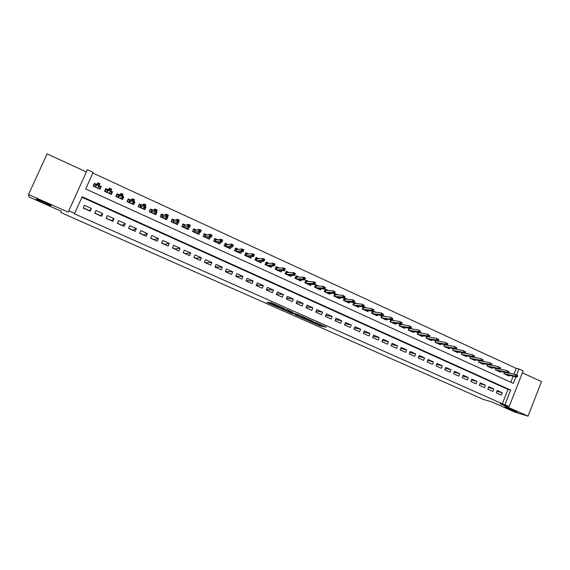 <?xml version="1.0" encoding="UTF-8"?>
<svg xmlns="http://www.w3.org/2000/svg" width="570" height="570" viewBox="0 0 570 570"><rect width="100%" height="100%" fill="white"/><g stroke="black" fill="none" stroke-linecap="round" stroke-linejoin="round"><path stroke-width="0.85" d="M309.189 321.01L320.461 325.976L326.396 327.216L315.103 322.185L318.708 324.088L312.118 321.587L315.224 323.382L309.189 321.01M51.008 205.613C51.5 205.221 39.145 199.571 36.801 199.115L36.366 199.122C36.095 199.607 48.286 205.164 50.58 205.606L51.008 205.613M516.035 411.747L516.755 411.939C519.206 412.502 509.217 408.191 505.761 407.187L505.098 407.009C502.683 406.46 512.508 410.706 516.035 411.747M268.762 302.613L266.881 302.321L279.108 307.665L284.259 308.527L271.078 302.684L269.403 302.428L270.08 302.812L282.043 307.793L278.623 307.223L268.762 302.613M276.286 304.914L276.108 305.406L276.308 304.921M318.58 324.066L320.867 325L320.461 325.976L320.867 325L322.2 325.278M86.369 171.955L47.096 153.864L28.5 194.513L28.999 196.942L61.325 211.256L60.912 212.56L483.139 399.342L491.903 401.957L514.746 412.074L528.041 416.136L500.161 403.767L509.195 406.446L502.334 403.795L74.428 213.793L74.642 213.415L68.799 210.822L87.381 169.725L93.152 172.389L85.671 188.976L513.342 383.375L515.914 376.848M28.5 194.513L68.222 212.133L68.799 210.822M295.16 314.768L307.793 320.368L313.493 321.494L300.618 315.78L295.16 314.768M292.332 313.593L280.761 308.391L287.166 309.738L292.595 312.225L291.063 312.203L299.051 315.067L292.403 313.415M528.041 416.136L541.5 381.629L522.398 372.823M99.194 185.556L101.225 186.49L99.465 188.984M96.836 184.481L94.385 183.355L93.145 186.098L99.992 189.226L101.225 186.49M110.822 190.879L112.554 191.677L110.829 193.593M108.25 189.703L105.771 188.57L104.538 191.299L111.335 194.406L112.554 191.677M122.35 196.158L123.797 196.821L122.244 198.203M119.579 194.89L117.064 193.743L115.845 196.465L122.586 199.543L123.797 196.821M133.786 201.395L134.948 201.93L133.465 203.006M130.808 200.034L128.271 198.873L127.06 201.588L133.743 204.637L134.948 201.93M145.129 206.589L146.013 206.995L144.559 207.865M141.951 205.136L139.386 203.96L138.182 206.668L144.816 209.696L146.013 206.995M156.38 211.748L156.985 212.026L155.539 212.745M153.009 210.202L150.409 209.012L149.219 211.705L155.795 214.712L156.985 212.026M167.537 216.857L166.412 217.612M163.975 215.225L161.353 214.021L160.17 216.707L166.697 219.692L167.872 217.013M174.855 220.205L172.204 218.994L171.029 221.673L177.505 224.63L178.681 221.958M185.649 225.15L182.977 223.924L181.809 226.596L188.228 229.532L189.219 227.266M196.365 230.059L193.658 228.819L192.496 231.477L198.873 234.391L199.778 232.318M206.988 234.926L204.26 233.671L203.105 236.322L209.432 239.215L210.266 237.298M217.533 239.749L214.783 238.488L213.636 241.131L219.913 244.003L220.683 242.214M227.993 244.544L225.221 243.269L224.081 245.905L230.309 248.748L231.035 247.081M238.381 249.297L235.581 248.014L234.448 250.636L240.633 253.465L241.31 251.89M248.677 254.013L245.855 252.724L244.737 255.339L250.871 258.139L251.505 256.65M258.901 258.695L256.058 257.391L254.94 259.998L261.031 262.784L261.637 261.366M269.047 263.34L266.183 262.029L265.071 264.63L271.113 267.387L271.69 266.033M279.115 267.95L276.229 266.632L275.125 269.218L281.124 271.961L281.673 270.665M289.111 272.531L286.197 271.199L285.107 273.778L291.056 276.493L291.576 275.253M299.029 277.07L296.094 275.73L295.004 278.303L300.91 280.996L301.416 279.806M308.869 281.58L305.919 280.226L304.836 282.791L310.7 285.47L311.177 284.316M318.637 286.055L315.666 284.687L314.59 287.244L320.411 289.902L320.874 288.791M328.334 290.493L325.342 289.118L324.273 291.669L330.044 294.305L330.5 293.229M337.953 294.897L334.946 293.522L333.885 296.058L339.613 298.68L340.048 297.633M347.508 299.271L344.48 297.882L343.425 300.418L349.111 303.019L349.531 302.007M356.991 303.618L354.063 302.278M366.403 307.928L363.696 306.689M375.744 312.203L373.25 311.063M385.021 316.45L382.741 315.41M394.233 320.668L392.153 319.72M403.375 324.857L401.501 324.002M412.445 329.011L410.778 328.249M421.458 333.137L419.99 332.467M430.4 337.233L429.132 336.649M439.285 341.302L438.209 340.81M448.106 345.342L447.215 344.935M456.862 349.353L456.164 349.032M465.555 353.329L465.042 353.094M496.278 392.901L501.308 395.153L502.255 392.751L497.225 390.5L496.278 392.901M487.849 389.132L492.915 391.398L493.862 388.989L488.803 386.716L487.849 389.132M479.356 385.334L484.457 387.614L485.412 385.199L480.318 382.912L479.356 385.334M470.806 381.508L475.943 383.802L476.905 381.38L471.775 379.078L470.806 381.508M462.199 377.654L467.372 379.969L468.341 377.54L463.168 375.217L462.199 377.654M453.528 373.778L458.736 376.107L459.712 373.671L454.504 371.334L453.528 373.778M444.792 369.866L450.043 372.217L451.02 369.773L445.776 367.415L444.792 369.866M436 365.933L441.287 368.298L442.27 365.847L436.991 363.475L436 365.933M427.144 361.971L432.466 364.351L433.457 361.893L428.141 359.506L427.144 361.971M418.223 357.981L423.581 360.375L424.579 357.91L419.221 355.509L418.223 357.981M409.239 353.956L414.639 356.371L415.637 353.899L410.243 351.476L409.239 353.956M400.19 349.909L405.626 352.346L406.638 349.859L401.202 347.422L400.19 349.909M391.077 345.833L396.549 348.284L397.568 345.791L392.096 343.332L391.077 345.833M381.893 341.722L387.408 344.195L388.434 341.694L382.919 339.221L381.893 341.722M372.645 337.59L378.202 340.069L379.228 337.568L373.678 335.075L372.645 337.59M363.332 333.421L368.925 335.922L369.966 333.407L364.373 330.899L363.332 333.421M353.949 329.218L359.584 331.74L360.625 329.218L354.989 326.695L353.949 329.218M344.494 324.993L350.172 327.529L351.22 325L345.548 322.456L344.494 324.993M334.968 320.732L340.696 323.29L341.751 320.753L336.029 318.188L334.968 320.732M325.377 316.435L331.142 319.015L332.203 316.471L326.446 313.885L325.377 316.435M315.716 312.111L321.523 314.711L322.591 312.153L316.785 309.553L315.716 312.111M305.976 307.757L311.826 310.372L312.902 307.807L307.052 305.185L305.976 307.757M296.165 303.368L302.057 306.005L303.14 303.432L297.248 300.789L296.165 303.368M286.283 298.944L292.218 301.601L293.308 299.022L287.373 296.357L286.283 298.944M276.322 294.49L282.307 297.162L283.404 294.576L277.419 291.897L276.322 294.49M266.29 290.002L272.317 292.695L273.422 290.102L267.394 287.394L266.29 290.002M256.172 285.477L262.25 288.192L263.361 285.584L257.291 282.863L256.172 285.477M245.991 280.917L252.111 283.653L253.23 281.038L247.109 278.295L245.991 280.917M235.724 276.322L241.887 279.079L243.012 276.457L236.849 273.693L235.724 276.322M225.371 271.69L231.591 274.476L232.724 271.84L226.511 269.054L225.371 271.69M214.947 267.031L221.217 269.831L222.35 267.188L216.094 264.38L214.947 267.031M204.445 262.328L210.758 265.15L211.905 262.499L205.592 259.671L204.445 262.328M193.85 257.59L200.213 260.433L201.374 257.775L195.011 254.925L193.85 257.59M183.184 252.816L189.596 255.681L190.758 253.016L184.345 250.144L183.184 252.816M172.425 248L178.887 250.893L180.056 248.221L173.601 245.321L172.425 248M161.581 243.155L168.1 246.069L169.276 243.383L162.771 240.462L161.581 243.155M150.658 238.26L157.227 241.203L158.41 238.509L151.848 235.56L150.658 238.26M139.643 233.337L146.262 236.293L147.459 233.593L140.847 230.629L139.643 233.337M128.542 228.37L135.211 231.356L136.415 228.641L129.753 225.649L128.542 228.37M117.349 223.362L124.075 226.368L125.286 223.647L118.567 220.633L117.349 223.362M106.07 218.317L112.853 221.345L114.071 218.616L107.295 215.574L106.07 218.317M94.698 213.223L101.531 216.287L102.764 213.543L95.931 210.48L94.698 213.223M502.334 403.795L507.991 389.41L81.938 197.241M91.364 208.428L84.474 205.343L83.234 208.1L90.124 211.178L91.364 208.428L89.526 210.729L83.306 207.95M513.997 374.148L516.256 368.391L92.853 173.052M510.813 382.228L513.178 376.214M509.138 375.288L508.86 375.986L503.859 373.699L504.414 372.281M500.788 371.462L500.51 372.167L495.465 369.866L496.043 368.42M492.38 367.607L492.095 368.327L487.022 366.011L487.614 364.529M483.923 363.731L483.631 364.458L478.522 362.128L479.121 360.611M475.394 359.82L475.102 360.568L469.958 358.216L470.578 356.663M466.816 355.887L466.509 356.642L461.33 354.276L461.964 352.688M458.173 351.918L457.867 352.695L452.644 350.308L453.3 348.683M449.466 347.928L449.153 348.712L443.902 346.311L444.572 344.643M440.703 343.91L440.382 344.708L435.088 342.292L435.779 340.575M431.882 339.855L431.547 340.675L426.218 338.238L426.93 336.478M422.99 335.773L422.648 336.606L417.283 334.155L418.017 332.346M414.034 331.662L413.692 332.517L408.284 330.044L409.039 328.185M405.021 327.522L404.664 328.391L399.214 325.905L400.005 323.988L399.214 325.905M395.936 323.347L395.573 324.237L390.087 321.729L390.899 319.756M386.788 319.143L386.417 320.055L380.888 317.533L381.729 315.488M377.575 314.911L377.19 315.844L371.626 313.301L372.495 311.192M368.298 310.643L367.899 311.598L362.292 309.04L363.197 306.852M358.95 306.339L358.544 307.323L352.894 304.743L353.835 302.478M516.256 368.391L519.006 368.975L523.153 370.892L509.195 406.446M505.006 404.586L510.692 390.115L82.165 196.736L74.642 213.415M516.669 374.918L519.006 368.975M507.991 389.41L510.692 390.115M502.255 392.751L496.912 391.305M493.862 388.989L488.476 387.543M485.412 385.199L479.983 383.76M476.905 381.38L471.426 379.948M468.341 377.54L462.811 376.115M459.712 373.671L454.133 372.253M451.02 369.773L445.398 368.37M442.27 365.847L436.591 364.451M433.457 361.893L427.728 360.518M424.579 357.91L418.8 356.549M415.637 353.899L409.809 352.552M406.638 349.859L400.746 348.534M397.568 345.791L391.626 344.487M388.434 341.694L382.427 340.411M379.228 337.568L373.172 336.314M369.966 333.407L363.838 332.182M360.625 329.218L354.44 328.028M351.22 325L344.971 323.846M341.751 320.753L335.424 319.635M332.203 316.471L325.812 315.402M322.591 312.153L316.122 311.135M312.902 307.807L306.354 306.845M303.14 303.432L296.514 302.535M293.308 299.022L286.596 298.195M283.404 294.576L276.6 293.828M273.422 290.102L266.525 289.439M263.361 285.584L256.365 285.036M253.23 281.038L246.119 280.604M243.012 276.457L235.788 276.158M232.724 271.84L225.435 271.548M222.35 267.188L215.011 266.888M211.905 262.499L205.685 262.713L204.502 262.186M201.374 257.775L195.524 258.167L193.914 257.448M190.758 253.016L185.279 253.579L183.241 252.667M180.056 248.221L174.962 248.962L172.489 247.857M169.276 243.383L164.566 244.309L161.645 243.005M158.41 238.509L154.092 239.621L150.722 238.118M147.459 233.593L143.533 234.897L139.707 233.187M136.415 228.641L132.895 230.138L128.606 228.221M125.286 223.647L122.179 225.342L117.42 223.212M114.071 218.616L111.378 220.512L106.141 218.167M102.764 213.543L100.491 215.638L94.77 213.08M299.371 315.552L303.012 317.162M306.012 319.542L311.84 320.846L306.104 318.495L302.727 317.846L306.012 319.542M290.515 311.626L289.61 311.22M288.513 310.736L284.758 309.068M288.206 311.448L294.412 313.878L288.206 311.448L288.591 310.557M275.011 304.622L276.208 305.164M276.977 305.492L277.355 305.641M280.298 306.803L280.697 306.867M517.325 376.67L517.71 375.687L516.862 375.302L516.477 376.278L517.325 376.67L516.783 377.048L515.259 376.35L515.95 374.59L508.59 372.93M516.477 376.278L504.001 373.77M516.783 377.048L505.497 374.454M516.862 375.302L517.71 375.687M508.811 372.766L509.202 371.782L508.347 371.391L507.955 372.374L508.811 372.766L508.283 373.151L506.744 372.452L507.443 370.685L499.976 369.039M507.955 372.374L495.658 369.951M508.283 373.151L497.161 370.643M508.347 371.391L509.202 371.782M500.239 368.84L500.631 367.857L499.769 367.458L499.377 368.441L500.239 368.84L499.719 369.232L498.173 368.526L498.871 366.752L491.304 365.121M499.377 368.441L487.25 366.111M499.719 369.232L488.768 366.809M499.769 367.458L500.631 367.857M491.604 364.886L491.995 363.895L491.126 363.496L490.734 364.487L491.604 364.886L491.098 365.284L489.537 364.572L490.243 362.798L482.576 361.173M479.156 360.618L478.551 362.142M490.734 364.487L478.786 362.249M491.098 365.284L480.31 362.947M491.126 363.496L491.995 363.895M482.904 360.895L483.296 359.905L482.427 359.506L482.028 360.496L482.904 360.895L482.412 361.309L480.838 360.589L481.55 358.808L473.777 357.205M470.663 356.685L470.036 358.252M482.028 360.496L470.257 358.352M482.412 361.309L471.796 359.057M482.427 359.506L483.296 359.905M474.14 356.884L474.539 355.894L473.663 355.488L473.264 356.478L474.14 356.884L473.663 357.305L472.081 356.578L472.794 354.789L464.921 353.208M462.099 352.716L461.458 354.333M473.264 356.478L461.679 354.433M473.663 357.305L463.225 355.139M473.663 355.488L474.539 355.894M465.32 352.844L465.719 351.847L464.835 351.441L464.436 352.438L465.32 352.844L464.849 353.272L463.26 352.538L463.973 350.75L456 349.182M453.485 348.719L452.815 350.386M464.436 352.438L453.036 350.486M464.849 353.272L454.596 351.198M464.835 351.441L465.719 351.847M456.435 348.769L456.834 347.771L455.943 347.358L455.537 348.363L456.435 348.769L455.979 349.203L454.376 348.469L455.095 346.674L444.799 344.708L444.116 346.41M455.537 348.363L444.329 346.51M455.979 349.203L445.897 347.23M455.943 347.358L456.834 347.771M447.478 344.672L447.885 343.667L446.987 343.254L446.581 344.259L447.478 344.672L447.037 345.114L445.419 344.373L446.146 342.57L436.043 340.703L435.352 342.406M446.581 344.259L435.558 342.506M447.037 345.114L437.147 343.226M446.987 343.254L447.885 343.667M428.013 336.671L428.512 336.899M438.458 340.539L438.864 339.535L437.959 339.114L437.553 340.126L438.458 340.539L438.031 340.988L436.406 340.247L437.14 338.438L427.222 336.663L426.531 338.381M437.553 340.126L426.731 338.473M438.031 340.988L428.327 339.2M437.959 339.114L438.864 339.535M418.9 332.495L419.606 332.823M429.381 336.378L429.787 335.367L428.875 334.946L428.469 335.958L429.381 336.378L428.961 336.841L427.322 336.086L428.063 334.269L418.337 332.602L417.639 334.319M428.469 335.958L417.839 334.412M428.961 336.841L419.449 335.146M428.875 334.946L429.787 335.367M409.716 328.291L410.635 328.712M420.225 332.182L420.639 331.17L419.72 330.75L419.306 331.761L420.225 332.182L419.826 332.652L418.173 331.897L418.914 330.08L409.388 328.505L408.69 330.23M419.306 331.761L408.882 330.322M419.826 332.652L410.5 331.056M419.72 330.75L420.639 331.17M400.461 324.059L401.594 324.579M411.013 327.964L411.426 326.945L410.5 326.524L410.087 327.536L411.013 327.964L410.621 328.441L408.961 327.679L409.702 325.855L400.382 324.387L399.677 326.111M410.087 327.536L399.862 326.197M410.621 328.441L401.494 326.945M410.5 326.524L411.426 326.945M400.14 324.009L400.382 324.387M391.141 319.791L392.495 320.411M390.144 321.758L390.963 319.763M401.722 323.71L402.142 322.691L401.209 322.264L400.788 323.283L401.722 323.71L401.351 324.195L399.677 323.432L400.425 321.594L391.305 320.233L390.593 321.964M400.788 323.283L390.778 322.05M401.351 324.195L392.424 322.798M401.209 322.264L402.142 322.691M391.013 319.77L391.305 320.233M381.75 315.495L383.325 316.215M381.002 317.583L381.843 315.531L382.164 316.051L381.451 317.789M383.289 318.623L392.01 319.92L390.322 319.143L381.629 317.868M391.426 318.993L392.367 319.421L392.787 318.402L391.847 317.967L391.426 318.993L390.322 319.143L391.077 317.305L382.164 316.051M391.847 317.967L392.787 318.402M392.367 319.421L392.01 319.92M372.474 311.248L374.091 311.982M371.79 313.372L372.637 311.32L372.958 311.833L372.239 313.578M382.94 315.103L383.368 314.077L382.42 313.642L382 314.668L382.94 315.103L382.598 315.609L380.903 314.832L381.658 312.987L372.958 311.833M382 314.668L372.409 313.657M382.598 315.609L374.077 314.419M382.42 313.642L383.368 314.077M365.997 310.728L366.147 310.358M363.147 306.974L364.786 307.729M362.513 309.132L363.361 307.073L363.681 307.593L362.955 309.339M373.45 310.757L373.87 309.724L372.915 309.289L372.495 310.315L373.45 310.757L373.122 311.27L371.405 310.486L372.167 308.634L363.681 307.593M372.495 310.315L363.126 309.417M373.122 311.27L364.807 310.187M372.915 309.289L373.87 309.724M356.678 306.475L356.834 306.083M353.749 302.677L355.416 303.44M353.165 304.865L354.02 302.798L354.341 303.318L353.607 305.071M363.881 306.375L364.308 305.342L363.346 304.9L362.919 305.933L363.881 306.375L363.567 306.895L361.843 306.104L362.613 304.252L354.341 303.318M362.919 305.933L353.778 305.149M363.567 306.895L355.466 305.919M363.346 304.9L364.308 305.342M347.287 302.185L347.458 301.772M344.287 298.345L345.976 299.115M343.753 300.568L344.615 298.495L344.928 299.008L344.195 300.768M354.241 301.958L354.668 300.917L353.706 300.476L353.272 301.516L354.241 301.958L353.949 302.492L352.203 301.694L352.98 299.834L344.928 299.008M353.272 301.516L344.351 300.846M353.949 302.492L346.054 301.623M353.706 300.476L354.668 300.917M337.832 297.861L338.01 297.433M334.754 293.978L336.464 294.761M334.262 296.236L335.132 294.156L335.445 294.669L334.711 296.436M344.529 297.504L344.964 296.471L343.988 296.022L343.553 297.063L344.529 297.504L344.252 298.053L342.499 297.248L343.275 295.381L335.445 294.669M343.553 297.063L334.861 296.507M344.252 298.053L336.578 297.291M343.988 296.022L344.964 296.471M328.306 293.507L328.491 293.058M325.149 289.581L326.888 290.379M324.715 291.868L325.584 289.781L325.897 290.301L325.156 292.075M334.74 293.023L335.181 291.983L334.198 291.534L333.764 292.574L334.74 293.023L334.483 293.579L332.716 292.773L333.5 290.892L325.897 290.301M333.764 292.574L325.306 292.139M334.483 293.579L327.03 292.93M334.198 291.534L335.181 291.983M318.701 289.125L318.908 288.648M315.466 285.15L317.233 285.962M315.089 287.472L315.965 285.378L316.272 285.898L315.531 287.672M324.886 288.506L325.32 287.458L324.33 287.009L323.895 288.057L324.886 288.506L324.636 289.076L322.855 288.256L323.646 286.375L316.272 285.898M323.895 288.057L315.673 287.743M324.636 289.076L317.412 288.534M324.33 287.009L325.32 287.458M309.033 284.708L309.246 284.202M305.719 280.689L307.508 281.509M305.392 283.048L306.275 280.946L306.582 281.459L305.826 283.247M314.391 282.449L313.949 283.497L314.946 283.953L315.388 282.905L313.714 281.822L315.509 282.642L314.718 284.53L312.923 283.71L313.714 281.822L306.582 281.459M313.949 283.497L305.969 283.311M314.946 283.953L314.718 284.53L307.722 284.109M299.293 280.262L299.521 279.72M295.894 276.193L297.711 277.027M295.623 278.58L296.514 276.471L296.813 276.992L296.058 278.78M304.373 277.854L303.931 278.908L304.936 279.371L305.377 278.317L303.71 277.234L305.52 278.06L304.722 279.956L302.912 279.129L303.71 277.234L296.813 276.992M303.931 278.908L296.193 278.844M304.936 279.371L304.722 279.956L297.96 279.649M289.482 275.773L289.724 275.203M285.998 271.662L287.843 272.51M285.777 274.084L286.674 271.976L286.974 272.488L286.218 274.284M294.277 273.222L293.828 274.284L294.847 274.747L295.288 273.693L293.628 272.61L295.452 273.443L294.647 275.346L292.823 274.505L293.628 272.61L286.974 272.488M293.828 274.284L286.339 274.341M294.847 274.747L294.647 275.346L288.121 275.153M279.592 271.263L279.849 270.65M276.03 267.102L277.896 267.957M275.866 269.56L276.764 267.437L277.063 267.957L276.3 269.752M284.102 268.563L283.653 269.617L284.679 270.087L285.128 269.026L283.468 267.95L285.306 268.791L284.494 270.693L282.663 269.852L283.468 267.95L277.063 267.957M283.653 269.617L276.421 269.81M284.679 270.087L284.494 270.693L278.21 270.629M269.624 266.71L269.909 266.055M265.983 262.499L267.879 263.368M265.869 264.993L266.781 262.863L267.073 263.383L266.304 265.192M273.857 263.86L273.401 264.922L274.427 265.392L274.882 264.33L273.23 263.255L275.082 264.102L274.27 266.012L272.417 265.164L273.23 263.255L267.073 263.383M273.401 264.922L266.418 265.242M274.427 265.392L274.27 266.012L268.228 266.069M259.585 262.122L259.892 261.416M255.859 257.868L257.783 258.744M255.802 260.397L256.721 258.26L257.013 258.78L256.236 260.59M263.518 259.122L263.062 260.191L264.102 260.661L264.558 259.592L262.913 258.516L264.779 259.371L263.96 261.288L262.093 260.44L262.913 258.516L257.013 258.78M263.062 260.191L256.343 260.64M264.102 260.661L263.96 261.288L258.167 261.473M249.475 257.505L249.795 256.742M245.656 253.194L247.608 254.092M245.663 255.759L246.582 253.621L246.874 254.142L246.09 255.959M253.109 254.348L252.645 255.417L253.693 255.894L254.156 254.826L252.517 253.75L254.391 254.612L253.572 256.536L251.691 255.673L252.517 253.75L246.874 254.142M252.645 255.417L246.197 256.008M253.693 255.894L253.572 256.536L248.028 256.842M239.279 252.845L239.635 252.026M235.374 248.492L237.355 249.396M235.439 251.092L236.365 248.94L236.65 249.468L235.866 251.285M242.613 249.532L242.15 250.608L243.205 251.092L243.668 250.016L242.036 248.94L243.932 249.81L243.098 251.74L241.203 250.871L242.036 248.94L236.65 249.468M242.15 250.608L235.966 251.334M243.205 251.092L243.098 251.74L237.811 252.175M229.012 248.157L229.397 247.266M225.015 243.746L227.024 244.665M225.136 246.39L226.069 244.231L226.354 244.751L225.563 246.582M232.033 244.68L231.57 245.763L232.631 246.247L233.094 245.171L231.47 244.095L233.379 244.972L232.546 246.91L230.636 246.033L231.47 244.095L226.354 244.751M231.57 245.763L225.656 246.625M232.631 246.247L232.546 246.91L227.516 247.473M218.659 243.426L219.087 242.45M214.577 238.972L216.614 239.899M214.762 241.644L215.695 239.486L215.98 240.006L215.182 241.844M221.374 239.792L220.904 240.875L221.972 241.367L222.442 240.284L220.825 239.215L222.749 240.091L221.908 242.036L219.984 241.16L220.825 239.215L215.98 240.006M220.904 240.875L215.268 241.88M221.972 241.367L221.908 242.036L217.149 242.735M208.235 238.666L208.698 237.59M204.053 234.156L206.119 235.096M204.302 236.871L205.243 234.697L205.528 235.218L204.723 237.063M210.629 234.861L210.152 235.952L211.235 236.443L211.705 235.36L210.095 234.291L212.033 235.182L211.185 237.127L209.247 236.244L210.095 234.291L205.528 235.218M210.152 235.952L204.801 237.099M211.235 236.443L211.185 237.127L206.696 237.961M197.719 233.864L198.239 232.674M193.451 229.297L195.546 230.259M193.757 232.054L194.712 229.874L194.99 230.401L194.185 232.246M199.792 229.895L199.315 230.985L200.405 231.484L200.882 230.394L199.279 229.325L201.231 230.223L200.376 232.182L198.424 231.285L199.279 229.325L194.99 230.401M199.315 230.985L194.256 232.282M200.405 231.484L200.376 232.182L196.158 233.151M187.131 229.026L187.715 227.686M182.763 224.409L184.894 225.378M183.134 227.202L184.096 225.015L184.367 225.542L183.554 227.394M188.877 224.886L188.392 225.984L189.489 226.482L189.967 225.392L188.371 224.323L190.344 225.228L189.482 227.195L187.516 226.29L188.371 224.323L184.367 225.542M188.392 225.984L183.626 227.423M189.489 226.482L189.482 227.195L185.542 228.299M189.967 225.392L190.344 225.228M176.458 224.153L177.12 222.635M171.085 221.694L172.054 219.507L174.149 220.462M172.432 222.314L173.394 220.12L173.665 220.64L172.852 222.499M177.868 219.842L177.384 220.939L178.488 221.445L178.973 220.348L177.384 219.286L179.365 220.198L178.503 222.165L176.515 221.253L177.384 219.286L173.665 220.64M177.384 220.939L172.91 222.528M178.488 221.445L178.503 222.165L174.84 223.412M178.973 220.348L179.365 220.198M165.699 219.236L166.461 217.498M160.284 216.764L161.26 214.562L163.326 215.51M161.638 217.384L162.614 215.182L162.877 215.709L162.058 217.576M166.768 214.748L166.283 215.852L167.395 216.365L167.879 215.261L166.298 214.199L168.3 215.118L167.43 217.099L165.428 216.18L166.298 214.199L162.877 215.709M166.283 215.852L162.108 217.597M167.395 216.365L167.43 217.099L164.06 218.488M167.879 215.261L168.3 215.118M154.855 214.284L155.752 212.247M149.404 211.791L150.38 209.582L152.418 210.515M150.765 212.418L151.741 210.209L152.012 210.729L151.178 212.603M153.658 213.294L153.494 213.665M155.582 209.618L155.09 210.722L156.216 211.242L156.707 210.138L155.133 209.076L157.149 210.002L156.273 211.99L154.249 211.064L155.133 209.076L152.012 210.729M155.09 210.722L151.228 212.624M156.216 211.242L156.273 211.99L153.188 213.522M156.707 210.138L157.149 210.002M143.925 209.29L144.744 207.003M138.432 206.782L139.415 204.566L141.417 205.485M138.995 204.844L139.415 204.566M139.807 207.409L140.79 205.193L141.054 205.72L140.22 207.594M142.757 208.207L142.55 208.663M144.303 204.445L143.811 205.556L144.944 206.076L145.436 204.965L143.868 203.91L145.899 204.844L145.022 206.839L142.984 205.905L143.868 203.91L141.054 205.72M143.811 205.556L140.256 207.615M144.944 206.076L145.022 206.839L142.236 208.52M145.436 204.965L145.899 204.844M132.91 204.26L133.9 202.037L133.43 201.823M127.367 201.73L128.357 199.507L130.331 200.405M127.773 199.977L128.357 199.507M128.756 202.364L129.746 200.141L130.01 200.661L129.169 202.549M131.791 203.034L131.528 203.625M132.931 199.236L132.44 200.348L133.579 200.868L134.071 199.757L132.518 198.702L134.563 199.642L133.679 201.645L131.627 200.704L132.518 198.702L130.01 200.661M132.44 200.348L129.198 202.564M133.579 200.868L133.679 201.645L131.193 203.476M134.071 199.757L134.563 199.642M121.809 199.186L122.799 196.964L122.023 196.607M116.223 196.636L117.221 194.406L119.159 195.296M116.401 195.232L117.221 194.406M117.62 197.277L118.617 195.047L118.874 195.567L118.026 197.462M120.769 197.747L120.413 198.552M121.467 193.978L120.968 195.09L122.123 195.617L122.621 194.505L121.068 193.451L123.134 194.398L122.237 196.408L120.17 195.46L121.068 193.451L118.874 195.567M120.968 195.09L118.054 197.469M122.123 195.617L122.237 196.408L120.063 198.388M122.621 194.505L123.134 194.398M110.616 194.078L111.613 191.841L110.523 191.342M104.987 191.506L105.992 189.268L107.894 190.138M104.752 190.829L105.992 189.268M106.398 192.147L107.395 189.91L107.652 190.437L106.797 192.332L108.621 190.173L109.526 188.157L107.652 190.437M109.746 192.233L109.212 193.43M109.91 188.677L109.404 189.796L110.566 190.33L111.072 189.204L109.526 188.157L111.613 189.112L110.708 191.128L108.849 193.266M110.566 190.33L110.708 191.128L108.621 190.173L109.404 189.796M111.072 189.204L111.613 189.112M99.33 188.919L100.341 186.682L98.931 186.034M93.658 186.326L94.67 184.082L96.544 184.944M93.38 186.205L94.67 184.082M95.076 186.981L96.088 184.73L96.337 185.257L95.482 187.16L97.89 182.82L96.337 185.257M98.916 186.055L97.919 188.271M98.254 183.333L97.748 184.452L98.916 184.993L99.422 183.868L97.89 182.82L99.992 183.782L97.534 188.1M98.916 184.993L99.08 185.806L96.978 184.844L97.748 184.452M99.422 183.868L99.992 183.782M319.642 324.537L319.236 325.513M303.14 316.863L302.727 317.846M290.657 311.284L290.422 311.84M289.752 310.885L289.425 311.669M275.111 304.394L274.882 304.936M289.774 310.892L289.446 311.669"/></g></svg>
